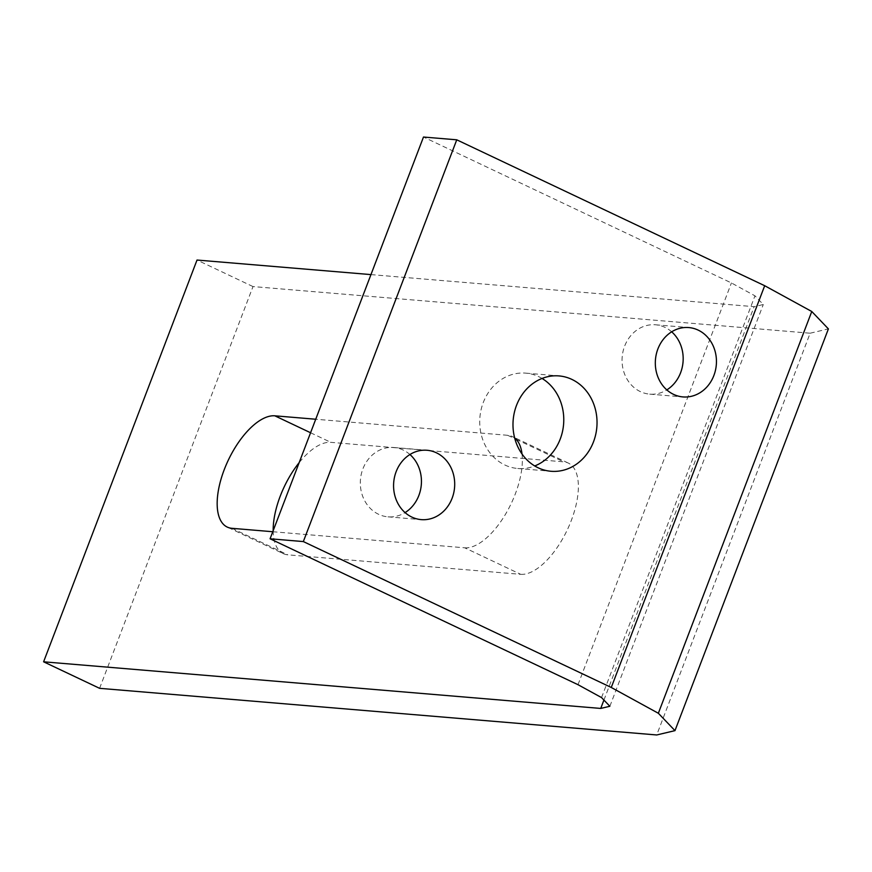 <?xml version="1.0" encoding="UTF-8"?>
<svg xmlns="http://www.w3.org/2000/svg" width="872" height="872" viewBox="0 0 872 872"><rect width="100%" height="100%" fill="white"/><g stroke="black" fill="none" stroke-linecap="round" stroke-linejoin="round"><path stroke-width="0.65" stroke-dasharray="4.36 3.27" d="M99.593 688.324L253 286.572L810.143 333.213L656.725 734.965M272.773 531.735L464.711 547.801L520.693 574.321L287.869 554.832A60.898 27.741 -64.6 0 1 283.269 553.622L227.276 527.091M520.693 574.321A60.898 27.741 -64.6 0 0 569.362 525.26A60.898 27.741 -64.6 0 0 568.25 463.043A60.898 27.741 -64.6 0 0 563.65 461.833L330.826 442.344A60.898 27.741 -64.6 0 0 299.161 462.629M273.176 530.677A60.898 27.741 -64.6 0 0 283.269 553.622M253 286.572L197.018 260.041M810.143 333.213L828.4 328.886M370.96 274.604L754.149 306.682L763.283 304.524L754.967 295.826L731.423 282.942L423.487 137.035M514.665 438.006A60.898 27.741 -64.6 0 0 512.267 436.523A60.898 27.741 -64.6 0 0 507.668 435.302L315.729 419.236M464.711 547.801A60.898 27.741 -64.6 0 0 504.659 515.646A60.898 27.741 -64.6 0 0 522.023 454.029M578.005 684.694L731.423 282.942M542.035 378.448A47.851 41.987 94.8 0 0 525.74 373.129A47.851 41.987 94.8 0 0 479.905 417.307A47.851 41.987 94.8 0 0 517.75 468.493A47.851 41.987 94.8 0 0 534.71 465.953M409.938 454.519A34.793 30.531 94.8 0 0 393.784 447.489A34.793 30.531 94.8 0 0 360.452 479.611A34.793 30.531 94.8 0 0 387.975 516.834A34.793 30.531 94.8 0 0 405.077 512.594M671.68 331.818A34.793 30.531 94.8 0 0 655.515 324.787A34.793 30.531 94.8 0 0 622.183 356.921A34.793 30.531 94.8 0 0 649.716 394.144A34.793 30.531 94.8 0 0 666.818 389.893M601.549 697.589L754.967 295.826M609.866 706.276L763.283 304.524M603.925 700.074L754.149 306.682M231.876 528.301L287.869 554.832M310.574 432.752L330.826 442.344M507.668 435.302L514.851 438.714M516.115 439.303L563.65 461.833M568.25 463.043L512.267 436.523M517.75 468.493L551.017 471.272M525.74 373.129L558.996 375.919M387.975 516.834L421.241 519.625M393.784 447.489L427.04 450.268M649.716 394.144L682.972 396.923M655.515 324.787L688.782 327.567"/><path stroke-width="1.31" d="M370.96 274.604L197.018 260.041L43.6 661.804L99.593 688.324L656.725 734.965L674.983 730.638L658.349 713.263L611.272 687.474L303.336 541.577L270.08 538.787L578.005 684.694L601.549 697.589L609.866 706.276L600.732 708.435L603.925 700.074M299.161 462.629A60.898 27.741 -64.6 0 0 273.176 530.677M43.6 661.804L600.732 708.435M270.08 538.787L423.487 137.035L456.754 139.814L764.689 285.722L811.767 311.5L828.4 328.886L674.983 730.638M315.729 419.236L274.833 415.813A60.898 27.741 -64.6 0 0 226.175 464.874A60.898 27.741 -64.6 0 0 227.276 527.091A60.898 27.741 -64.6 0 0 231.876 528.301L272.773 531.735M522.023 454.029A60.898 27.741 -64.6 0 0 514.665 438.006M534.71 465.953A47.851 41.987 94.8 0 0 560.238 439.052A47.851 41.987 94.8 0 0 542.035 378.448M405.077 512.594A34.793 30.531 94.8 0 0 418.876 495.427A34.793 30.531 94.8 0 0 409.938 454.519M666.818 389.893A34.793 30.531 94.8 0 0 680.607 372.726A34.793 30.531 94.8 0 0 671.68 331.818M811.767 311.5L658.349 713.263M764.689 285.722L611.272 687.474M456.754 139.814L303.336 541.577M593.505 441.832A47.851 41.987 94.8 0 0 558.996 375.919A47.851 41.987 94.8 0 0 513.172 420.097A47.851 41.987 94.8 0 0 551.017 471.272A47.851 41.987 94.8 0 0 593.505 441.832M452.132 498.206A34.793 30.531 94.8 0 0 427.04 450.268A34.793 30.531 94.8 0 0 393.708 482.401A34.793 30.531 94.8 0 0 421.241 519.625A34.793 30.531 94.8 0 0 452.132 498.206M713.874 375.516A34.793 30.531 94.8 0 0 688.782 327.567A34.793 30.531 94.8 0 0 655.45 359.7A34.793 30.531 94.8 0 0 682.972 396.923A34.793 30.531 94.8 0 0 713.874 375.516M274.833 415.813L310.574 432.752M514.851 438.714L516.115 439.303"/></g></svg>
